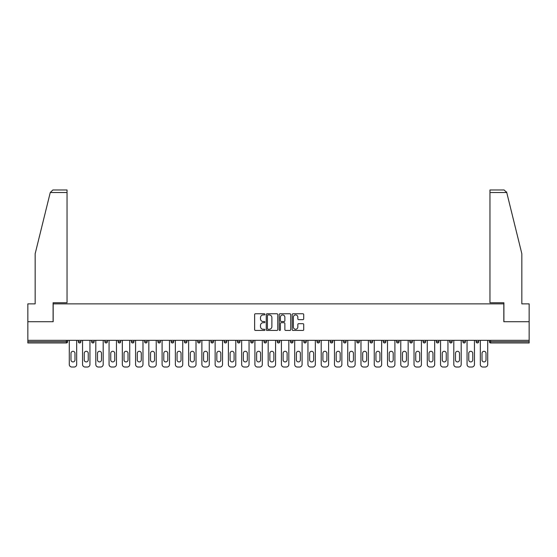 <?xml version="1.0" encoding="UTF-8"?>
<svg xmlns="http://www.w3.org/2000/svg" width="557" height="557" viewBox="0 0 557 557"><rect width="100%" height="100%" fill="white"/><g stroke="black" fill="none" stroke-linecap="round" stroke-linejoin="round"><path stroke-width="0.84" d="M264.902 314.343A0.585 0.585 0 0 0 264.317 313.758L255.454 313.758A0.836 0.836 0 0 0 254.619 314.594L254.619 329.612A0.836 0.836 0 0 0 255.454 330.447L264.317 330.447A0.585 0.585 0 0 0 264.902 329.862A0.585 0.585 0 0 0 264.317 329.278L263.169 329.278A2.667 2.667 0 0 1 260.502 326.611L260.502 325.358A2.667 2.667 0 0 1 263.169 322.684L264.317 322.684A0.585 0.585 0 0 0 264.902 322.099A0.585 0.585 0 0 0 264.317 321.521L263.169 321.521A2.667 2.667 0 0 1 260.502 318.848L260.502 317.594A2.667 2.667 0 0 1 263.169 314.928L264.317 314.928A0.585 0.585 0 0 0 264.902 314.343M302.883 319.641A0.836 0.836 0 0 0 303.718 318.806L303.718 314.594A0.836 0.836 0 0 0 302.883 313.758L293.038 313.758A0.836 0.836 0 0 0 292.202 314.594L292.202 329.612A0.836 0.836 0 0 0 293.038 330.447L302.883 330.447A0.836 0.836 0 0 0 303.718 329.612L303.718 324.522A0.836 0.836 0 0 0 302.883 323.687L298.67 323.687A0.836 0.836 0 0 0 297.835 324.522L297.835 327.043A2.235 2.235 0 0 1 295.6 329.278A2.235 2.235 0 0 1 293.372 327.043L293.372 317.156A2.235 2.235 0 0 1 295.6 314.928A2.235 2.235 0 0 1 297.835 317.156L297.835 318.806A0.836 0.836 0 0 0 298.67 319.641L302.883 319.641M50.255 192.527L52.88 189.979L67.035 189.979L67.035 192.527L50.255 192.527L35.161 253.727L35.161 303.871L27.85 303.871L27.85 321.723L53.18 321.723L53.18 303.871L503.82 303.871L503.82 321.723L529.15 321.723L529.15 340.334L27.85 340.334L27.85 341.692L66.353 341.692L66.353 340.334M27.85 321.723L27.85 340.334M277.769 314.594A0.836 0.836 0 0 0 276.933 313.758L267.088 313.758A0.836 0.836 0 0 0 266.26 314.594L266.26 329.612A0.836 0.836 0 0 0 267.088 330.447L276.933 330.447A0.836 0.836 0 0 0 277.769 329.612L277.769 314.594M280.067 313.758L289.912 313.758A0.836 0.836 0 0 1 290.74 314.594L290.74 329.612A0.836 0.836 0 0 1 289.912 330.447L285.692 330.447A0.836 0.836 0 0 1 284.864 329.612L284.864 323.52A0.836 0.836 0 0 0 284.028 322.684L281.229 322.684A0.836 0.836 0 0 0 280.401 323.52L280.401 329.862A0.585 0.585 0 0 1 279.816 330.447A0.585 0.585 0 0 1 279.231 329.862L279.231 314.594A0.836 0.836 0 0 1 280.067 313.758M67.627 340.334L67.627 341.692A1.274 1.274 0 0 1 66.353 342.966L27.85 342.966L27.85 341.692M529.15 340.334L529.15 342.966L490.647 342.966A1.274 1.274 0 0 1 489.373 341.692L489.373 340.334M80.883 340.334L80.883 341.692L78.335 341.692A1.274 1.274 0 0 0 79.609 342.966A1.274 1.274 0 0 1 78.335 341.692L78.335 340.334M66.353 342.966A1.274 1.274 0 0 0 67.627 341.692L66.353 341.692L66.353 342.966M91.599 340.334L91.599 341.692L91.599 340.334M94.147 340.334L94.147 341.692L94.147 340.334M107.404 340.334L107.404 341.692L104.855 341.692A1.274 1.274 0 0 0 106.129 342.966A1.274 1.274 0 0 1 104.855 341.692L104.855 340.334M118.112 340.334L118.112 341.692L118.112 340.334M120.667 340.334L120.667 341.692L120.667 340.334M133.924 341.692A1.274 1.274 0 0 1 132.65 342.966A1.274 1.274 0 0 0 133.924 341.692L133.924 340.334L133.924 341.692L131.375 341.692A1.274 1.274 0 0 0 132.65 342.966A1.274 1.274 0 0 1 131.375 341.692L131.375 340.334M147.18 340.334L147.18 341.692A1.274 1.274 0 0 1 145.906 342.966A1.274 1.274 0 0 1 144.632 341.692L144.632 340.334M157.896 341.692L160.444 341.692L160.444 340.334L160.444 341.692A1.274 1.274 0 0 1 159.17 342.966A1.274 1.274 0 0 1 157.896 341.692L157.896 340.334M171.152 341.692L173.7 341.692L173.7 340.334L173.7 341.692A1.274 1.274 0 0 1 172.426 342.966A1.274 1.274 0 0 1 171.152 341.692L171.152 340.334M186.957 340.334L186.957 341.692A1.274 1.274 0 0 1 185.683 342.966A1.274 1.274 0 0 1 184.409 341.692L184.409 340.334M197.672 340.334L197.672 341.692L197.672 340.334M200.221 340.334L200.221 341.692L200.221 340.334M213.477 340.334L213.477 341.692A1.274 1.274 0 0 1 212.203 342.966A1.274 1.274 0 0 1 210.929 341.692L210.929 340.334M224.186 340.334L224.186 341.692L224.186 340.334M226.741 340.334L226.741 341.692A1.274 1.274 0 0 1 225.467 342.966A1.274 1.274 0 0 1 224.186 341.692L226.741 341.692M239.997 340.334L239.997 341.692L237.449 341.692A1.274 1.274 0 0 0 238.723 342.966A1.274 1.274 0 0 1 237.449 341.692L237.449 340.334M250.706 341.692L253.254 341.692L253.254 340.334L253.254 341.692A1.274 1.274 0 0 1 251.98 342.966A1.274 1.274 0 0 1 250.706 341.692L250.706 340.334M263.969 341.692L266.518 341.692L266.518 340.334L266.518 341.692A1.274 1.274 0 0 1 265.243 342.966A1.274 1.274 0 0 1 263.969 341.692L263.969 340.334M279.774 340.334L279.774 341.692A1.274 1.274 0 0 1 278.5 342.966A1.274 1.274 0 0 1 277.226 341.692L277.226 340.334M291.757 342.966A1.274 1.274 0 0 0 293.031 341.692L293.031 340.334L293.031 341.692A1.274 1.274 0 0 1 291.757 342.966A1.274 1.274 0 0 1 290.482 341.692L290.482 340.334M306.294 340.334L306.294 341.692A1.274 1.274 0 0 1 305.02 342.966A1.274 1.274 0 0 1 303.746 341.692L303.746 340.334M319.551 340.334L319.551 341.692A1.274 1.274 0 0 1 318.277 342.966A1.274 1.274 0 0 1 317.003 341.692L317.003 340.334M330.259 340.334L330.259 341.692L330.259 340.334M332.814 340.334L332.814 341.692A1.274 1.274 0 0 1 331.533 342.966A1.274 1.274 0 0 1 330.259 341.692L332.814 341.692M343.523 340.334L343.523 341.692L343.523 340.334M346.071 340.334L346.071 341.692A1.274 1.274 0 0 1 344.797 342.966A1.274 1.274 0 0 1 343.523 341.692L346.071 341.692A1.274 1.274 0 0 1 344.797 342.966M356.779 340.334L356.779 341.692L356.779 340.334M359.328 340.334L359.328 341.692A1.274 1.274 0 0 1 358.054 342.966A1.274 1.274 0 0 1 356.779 341.692A1.274 1.274 0 0 0 358.054 342.966A1.274 1.274 0 0 0 359.328 341.692L356.779 341.692A1.274 1.274 0 0 0 358.054 342.966M370.043 340.334L370.043 341.692L370.043 340.334M372.591 340.334L372.591 341.692A1.274 1.274 0 0 1 371.317 342.966A1.274 1.274 0 0 1 370.043 341.692A1.274 1.274 0 0 0 371.317 342.966A1.274 1.274 0 0 0 372.591 341.692L370.043 341.692A1.274 1.274 0 0 0 371.317 342.966M384.574 342.966A1.274 1.274 0 0 0 385.848 341.692L385.848 340.334L385.848 341.692A1.274 1.274 0 0 1 384.574 342.966A1.274 1.274 0 0 1 383.3 341.692L383.3 340.334M399.104 340.334L399.104 341.692L396.556 341.692A1.274 1.274 0 0 0 397.83 342.966A1.274 1.274 0 0 1 396.556 341.692L396.556 340.334M412.368 340.334L412.368 341.692A1.274 1.274 0 0 1 411.094 342.966A1.274 1.274 0 0 1 409.82 341.692L409.82 340.334M423.076 340.334L423.076 341.692L423.076 340.334M425.625 340.334L425.625 341.692L425.625 340.334M438.888 340.334L438.888 341.692A1.274 1.274 0 0 1 437.607 342.966A1.274 1.274 0 0 1 436.333 341.692L436.333 340.334M452.145 340.334L452.145 341.692L449.596 341.692A1.274 1.274 0 0 0 450.871 342.966A1.274 1.274 0 0 1 449.596 341.692L449.596 340.334M465.401 340.334L465.401 341.692A1.274 1.274 0 0 1 464.127 342.966A1.274 1.274 0 0 1 462.853 341.692L462.853 340.334M478.665 340.334L478.665 341.692L476.117 341.692A1.274 1.274 0 0 0 477.391 342.966A1.274 1.274 0 0 1 476.117 341.692L476.117 340.334M79.609 342.966A1.274 1.274 0 0 0 80.883 341.692A1.274 1.274 0 0 1 79.609 342.966A1.274 1.274 0 0 1 78.335 341.692M92.873 342.966A1.274 1.274 0 0 1 91.599 341.692L94.147 341.692A1.274 1.274 0 0 1 92.873 342.966M106.129 342.966A1.274 1.274 0 0 0 107.404 341.692A1.274 1.274 0 0 1 106.129 342.966A1.274 1.274 0 0 1 104.855 341.692M119.393 342.966A1.274 1.274 0 0 1 118.112 341.692A1.274 1.274 0 0 0 119.393 342.966A1.274 1.274 0 0 0 120.667 341.692A1.274 1.274 0 0 1 119.393 342.966A1.274 1.274 0 0 1 118.112 341.692L120.667 341.692M198.946 342.966A1.274 1.274 0 0 1 197.672 341.692L200.221 341.692A1.274 1.274 0 0 1 198.946 342.966M237.449 341.692A1.274 1.274 0 0 0 238.723 342.966A1.274 1.274 0 0 0 239.997 341.692M396.556 341.692A1.274 1.274 0 0 0 397.83 342.966A1.274 1.274 0 0 0 399.104 341.692M424.35 342.966A1.274 1.274 0 0 1 423.076 341.692A1.274 1.274 0 0 0 424.35 342.966A1.274 1.274 0 0 0 425.625 341.692A1.274 1.274 0 0 1 424.35 342.966A1.274 1.274 0 0 1 423.076 341.692L425.625 341.692M449.596 341.692A1.274 1.274 0 0 0 450.871 342.966A1.274 1.274 0 0 0 452.145 341.692M477.391 342.966A1.274 1.274 0 0 0 478.665 341.692A1.274 1.274 0 0 1 477.391 342.966A1.274 1.274 0 0 1 476.117 341.692M268.008 314.928A0.585 0.585 0 0 0 267.423 315.513L267.423 328.693A0.585 0.585 0 0 0 268.008 329.278L269.219 329.278A2.667 2.667 0 0 0 271.886 326.611L271.886 317.594A2.667 2.667 0 0 0 269.219 314.928L268.008 314.928M284.864 317.198A2.235 2.235 0 0 0 282.629 314.97A2.235 2.235 0 0 0 280.401 317.198L280.401 320.686A0.836 0.836 0 0 0 281.229 321.521L284.028 321.521A0.836 0.836 0 0 0 284.864 320.686L284.864 317.198M76.678 340.334L76.678 364.473A2.548 2.548 0 0 1 74.13 367.021L71.832 367.021A2.548 2.548 0 0 1 69.284 364.473L69.284 340.334M70.983 353.298A1.998 1.998 0 0 1 72.981 351.3A1.998 1.998 0 0 1 74.979 353.298L74.979 359.926A1.998 1.998 0 0 1 72.981 361.925A1.998 1.998 0 0 1 70.983 359.926L70.983 353.298M89.942 340.334L89.942 364.473A2.548 2.548 0 0 1 87.386 367.021L85.096 367.021A2.548 2.548 0 0 1 82.547 364.473L82.547 340.334M84.246 353.298A1.998 1.998 0 0 1 86.244 351.3A1.998 1.998 0 0 1 88.236 353.298L88.236 359.926A1.998 1.998 0 0 1 86.244 361.925A1.998 1.998 0 0 1 84.246 359.926L84.246 353.298M103.198 340.334L103.198 364.473A2.548 2.548 0 0 1 100.65 367.021L98.352 367.021A2.548 2.548 0 0 1 95.804 364.473L95.804 340.334M97.503 353.298A1.998 1.998 0 0 1 99.501 351.3A1.998 1.998 0 0 1 101.499 353.298L101.499 359.926A1.998 1.998 0 0 1 99.501 361.925A1.998 1.998 0 0 1 97.503 359.926L97.503 353.298M116.455 340.334L116.455 364.473A2.548 2.548 0 0 1 113.907 367.021L111.616 367.021A2.548 2.548 0 0 1 109.061 364.473L109.061 340.334M110.759 353.298A1.998 1.998 0 0 1 112.758 351.3A1.998 1.998 0 0 1 114.756 353.298L114.756 359.926A1.998 1.998 0 0 1 112.758 361.925A1.998 1.998 0 0 1 110.759 359.926L110.759 353.298M129.718 340.334L129.718 364.473A2.548 2.548 0 0 1 127.163 367.021L124.872 367.021A2.548 2.548 0 0 1 122.324 364.473L122.324 340.334M124.023 353.298A1.998 1.998 0 0 1 126.021 351.3A1.998 1.998 0 0 1 128.019 353.298L128.019 359.926A1.998 1.998 0 0 1 126.021 361.925A1.998 1.998 0 0 1 124.023 359.926L124.023 353.298M142.975 340.334L142.975 364.473A2.548 2.548 0 0 1 140.427 367.021L138.129 367.021A2.548 2.548 0 0 1 135.581 364.473L135.581 340.334M137.28 353.298A1.998 1.998 0 0 1 139.278 351.3A1.998 1.998 0 0 1 141.276 353.298L141.276 359.926A1.998 1.998 0 0 1 139.278 361.925A1.998 1.998 0 0 1 137.28 359.926L137.28 353.298M67.035 189.979L56.835 189.979L67.035 189.979M53.096 321.723L53.096 302.764L67.035 302.764L67.035 192.527M529.15 321.723L529.15 303.871L521.839 303.871L521.839 253.727L506.592 191.914L506.745 192.527L504.12 189.979L489.965 189.979L489.965 302.764L503.904 302.764L503.904 321.723M156.232 340.334L156.232 364.473A2.548 2.548 0 0 1 153.683 367.021L151.393 367.021A2.548 2.548 0 0 1 148.837 364.473L148.837 340.334M150.543 353.298A1.998 1.998 0 0 1 152.534 351.3A1.998 1.998 0 0 1 154.533 353.298L154.533 359.926A1.998 1.998 0 0 1 152.534 361.925A1.998 1.998 0 0 1 150.543 359.926L150.543 353.298M169.495 340.334L169.495 364.473A2.548 2.548 0 0 1 166.947 367.021L164.649 367.021A2.548 2.548 0 0 1 162.101 364.473L162.101 340.334M163.8 353.298A1.998 1.998 0 0 1 165.798 351.3A1.998 1.998 0 0 1 167.796 353.298L167.796 359.926A1.998 1.998 0 0 1 165.798 361.925A1.998 1.998 0 0 1 163.8 359.926L163.8 353.298M182.752 340.334L182.752 364.473A2.548 2.548 0 0 1 180.203 367.021L177.906 367.021A2.548 2.548 0 0 1 175.358 364.473L175.358 340.334M177.056 353.298A1.998 1.998 0 0 1 179.055 351.3A1.998 1.998 0 0 1 181.053 353.298L181.053 359.926A1.998 1.998 0 0 1 179.055 361.925A1.998 1.998 0 0 1 177.056 359.926L177.056 353.298M196.015 340.334L196.015 364.473A2.548 2.548 0 0 1 193.46 367.021L191.169 367.021A2.548 2.548 0 0 1 188.621 364.473L188.621 340.334M190.32 353.298A1.998 1.998 0 0 1 192.318 351.3A1.998 1.998 0 0 1 194.309 353.298L194.309 359.926A1.998 1.998 0 0 1 192.318 361.925A1.998 1.998 0 0 1 190.32 359.926L190.32 353.298M209.272 340.334L209.272 364.473A2.548 2.548 0 0 1 206.724 367.021L204.426 367.021A2.548 2.548 0 0 1 201.878 364.473L201.878 340.334M203.577 353.298A1.998 1.998 0 0 1 205.575 351.3A1.998 1.998 0 0 1 207.573 353.298L207.573 359.926A1.998 1.998 0 0 1 205.575 361.925A1.998 1.998 0 0 1 203.577 359.926L203.577 353.298M222.528 340.334L222.528 364.473A2.548 2.548 0 0 1 219.98 367.021L217.69 367.021A2.548 2.548 0 0 1 215.134 364.473L215.134 340.334M216.833 353.298A1.998 1.998 0 0 1 218.831 351.3A1.998 1.998 0 0 1 220.83 353.298L220.83 359.926A1.998 1.998 0 0 1 218.831 361.925A1.998 1.998 0 0 1 216.833 359.926L216.833 353.298M235.792 340.334L235.792 364.473A2.548 2.548 0 0 1 233.237 367.021L230.946 367.021A2.548 2.548 0 0 1 228.398 364.473L228.398 340.334M230.097 353.298A1.998 1.998 0 0 1 232.095 351.3A1.998 1.998 0 0 1 234.093 353.298L234.093 359.926A1.998 1.998 0 0 1 232.095 361.925A1.998 1.998 0 0 1 230.097 359.926L230.097 353.298M249.049 340.334L249.049 364.473A2.548 2.548 0 0 1 246.5 367.021L244.203 367.021A2.548 2.548 0 0 1 241.654 364.473L241.654 340.334M243.353 353.298A1.998 1.998 0 0 1 245.352 351.3A1.998 1.998 0 0 1 247.35 353.298L247.35 359.926A1.998 1.998 0 0 1 245.352 361.925A1.998 1.998 0 0 1 243.353 359.926L243.353 353.298M262.305 340.334L262.305 364.473A2.548 2.548 0 0 1 259.757 367.021L257.466 367.021A2.548 2.548 0 0 1 254.911 364.473L254.911 340.334M256.617 353.298A1.998 1.998 0 0 1 258.608 351.3A1.998 1.998 0 0 1 260.606 353.298L260.606 359.926A1.998 1.998 0 0 1 258.608 361.925A1.998 1.998 0 0 1 256.617 359.926L256.617 353.298M275.569 340.334L275.569 364.473A2.548 2.548 0 0 1 273.021 367.021L270.723 367.021A2.548 2.548 0 0 1 268.175 364.473L268.175 340.334M269.873 353.298A1.998 1.998 0 0 1 271.872 351.3A1.998 1.998 0 0 1 273.87 353.298L273.87 359.926A1.998 1.998 0 0 1 271.872 361.925A1.998 1.998 0 0 1 269.873 359.926L269.873 353.298M288.825 340.334L288.825 364.473A2.548 2.548 0 0 1 286.277 367.021L283.979 367.021A2.548 2.548 0 0 1 281.431 364.473L281.431 340.334M283.13 353.298A1.998 1.998 0 0 1 285.128 351.3A1.998 1.998 0 0 1 287.127 353.298L287.127 359.926A1.998 1.998 0 0 1 285.128 361.925A1.998 1.998 0 0 1 283.13 359.926L283.13 353.298M302.089 340.334L302.089 364.473A2.548 2.548 0 0 1 299.534 367.021L297.243 367.021A2.548 2.548 0 0 1 294.695 364.473L294.695 340.334M296.394 353.298A1.998 1.998 0 0 1 298.392 351.3A1.998 1.998 0 0 1 300.383 353.298L300.383 359.926A1.998 1.998 0 0 1 298.392 361.925A1.998 1.998 0 0 1 296.394 359.926L296.394 353.298M315.346 340.334L315.346 364.473A2.548 2.548 0 0 1 312.797 367.021L310.5 367.021A2.548 2.548 0 0 1 307.951 364.473L307.951 340.334M309.65 353.298A1.998 1.998 0 0 1 311.648 351.3A1.998 1.998 0 0 1 313.647 353.298L313.647 359.926A1.998 1.998 0 0 1 311.648 361.925A1.998 1.998 0 0 1 309.65 359.926L309.65 353.298M328.602 340.334L328.602 364.473A2.548 2.548 0 0 1 326.054 367.021L323.763 367.021A2.548 2.548 0 0 1 321.208 364.473L321.208 340.334M322.907 353.298A1.998 1.998 0 0 1 324.905 351.3A1.998 1.998 0 0 1 326.903 353.298L326.903 359.926A1.998 1.998 0 0 1 324.905 361.925A1.998 1.998 0 0 1 322.907 359.926L322.907 353.298M341.866 340.334L341.866 364.473A2.548 2.548 0 0 1 339.31 367.021L337.02 367.021A2.548 2.548 0 0 1 334.472 364.473L334.472 340.334M336.17 353.298A1.998 1.998 0 0 1 338.169 351.3A1.998 1.998 0 0 1 340.167 353.298L340.167 359.926A1.998 1.998 0 0 1 338.169 361.925A1.998 1.998 0 0 1 336.17 359.926L336.17 353.298M355.122 340.334L355.122 364.473A2.548 2.548 0 0 1 352.574 367.021L350.276 367.021A2.548 2.548 0 0 1 347.728 364.473L347.728 340.334M349.427 353.298A1.998 1.998 0 0 1 351.425 351.3A1.998 1.998 0 0 1 353.423 353.298L353.423 359.926A1.998 1.998 0 0 1 351.425 361.925A1.998 1.998 0 0 1 349.427 359.926L349.427 353.298M368.379 340.334L368.379 364.473A2.548 2.548 0 0 1 365.831 367.021L363.54 367.021A2.548 2.548 0 0 1 360.985 364.473L360.985 340.334M362.691 353.298A1.998 1.998 0 0 1 364.682 351.3A1.998 1.998 0 0 1 366.68 353.298L366.68 359.926A1.998 1.998 0 0 1 364.682 361.925A1.998 1.998 0 0 1 362.691 359.926L362.691 353.298M381.642 340.334L381.642 364.473A2.548 2.548 0 0 1 379.094 367.021L376.797 367.021A2.548 2.548 0 0 1 374.248 364.473L374.248 340.334M375.947 353.298A1.998 1.998 0 0 1 377.945 351.3A1.998 1.998 0 0 1 379.944 353.298L379.944 359.926A1.998 1.998 0 0 1 377.945 361.925A1.998 1.998 0 0 1 375.947 359.926L375.947 353.298M394.899 340.334L394.899 364.473A2.548 2.548 0 0 1 392.351 367.021L390.053 367.021A2.548 2.548 0 0 1 387.505 364.473L387.505 340.334M389.204 353.298A1.998 1.998 0 0 1 391.202 351.3A1.998 1.998 0 0 1 393.2 353.298L393.2 359.926A1.998 1.998 0 0 1 391.202 361.925A1.998 1.998 0 0 1 389.204 359.926L389.204 353.298M408.163 340.334L408.163 364.473A2.548 2.548 0 0 1 405.607 367.021L403.317 367.021A2.548 2.548 0 0 1 400.768 364.473L400.768 340.334M402.467 353.298A1.998 1.998 0 0 1 404.466 351.3A1.998 1.998 0 0 1 406.457 353.298L406.457 359.926A1.998 1.998 0 0 1 404.466 361.925A1.998 1.998 0 0 1 402.467 359.926L402.467 353.298M421.419 340.334L421.419 364.473A2.548 2.548 0 0 1 418.871 367.021L416.573 367.021A2.548 2.548 0 0 1 414.025 364.473L414.025 340.334M415.724 353.298A1.998 1.998 0 0 1 417.722 351.3A1.998 1.998 0 0 1 419.72 353.298L419.72 359.926A1.998 1.998 0 0 1 417.722 361.925A1.998 1.998 0 0 1 415.724 359.926L415.724 353.298M434.676 340.334L434.676 364.473A2.548 2.548 0 0 1 432.128 367.021L429.837 367.021A2.548 2.548 0 0 1 427.282 364.473L427.282 340.334M428.981 353.298A1.998 1.998 0 0 1 430.979 351.3A1.998 1.998 0 0 1 432.977 353.298L432.977 359.926A1.998 1.998 0 0 1 430.979 361.925A1.998 1.998 0 0 1 428.981 359.926L428.981 353.298M447.939 340.334L447.939 364.473A2.548 2.548 0 0 1 445.384 367.021L443.094 367.021A2.548 2.548 0 0 1 440.545 364.473L440.545 340.334M442.244 353.298A1.998 1.998 0 0 1 444.242 351.3A1.998 1.998 0 0 1 446.241 353.298L446.241 359.926A1.998 1.998 0 0 1 444.242 361.925A1.998 1.998 0 0 1 442.244 359.926L442.244 353.298M461.196 340.334L461.196 364.473A2.548 2.548 0 0 1 458.648 367.021L456.35 367.021A2.548 2.548 0 0 1 453.802 364.473L453.802 340.334M455.501 353.298A1.998 1.998 0 0 1 457.499 351.3A1.998 1.998 0 0 1 459.497 353.298L459.497 359.926A1.998 1.998 0 0 1 457.499 361.925A1.998 1.998 0 0 1 455.501 359.926L455.501 353.298M474.453 340.334L474.453 364.473A2.548 2.548 0 0 1 471.904 367.021L469.614 367.021A2.548 2.548 0 0 1 467.058 364.473L467.058 340.334M468.764 353.298A1.998 1.998 0 0 1 470.756 351.3A1.998 1.998 0 0 1 472.754 353.298L472.754 359.926A1.998 1.998 0 0 1 470.756 361.925A1.998 1.998 0 0 1 468.764 359.926L468.764 353.298M487.716 340.334L487.716 364.473A2.548 2.548 0 0 1 485.168 367.021L482.87 367.021A2.548 2.548 0 0 1 480.322 364.473L480.322 340.334M482.021 353.298A1.998 1.998 0 0 1 484.019 351.3A1.998 1.998 0 0 1 486.017 353.298L486.017 359.926A1.998 1.998 0 0 1 484.019 361.925A1.998 1.998 0 0 1 482.021 359.926L482.021 353.298M490.647 340.334L490.647 341.692L529.15 341.692M489.373 341.692L490.647 341.692L490.647 342.966M132.65 342.966A1.274 1.274 0 0 1 131.375 341.692M147.18 341.692L144.632 341.692M186.957 341.692L184.409 341.692M213.477 341.692L210.929 341.692M279.774 341.692L277.226 341.692M293.031 341.692L290.482 341.692M306.294 341.692L303.746 341.692M319.551 341.692L317.003 341.692M385.848 341.692L383.3 341.692M412.368 341.692L409.82 341.692M438.888 341.692L436.333 341.692M465.401 341.692L462.853 341.692M506.745 192.527L489.965 192.527"/></g></svg>
